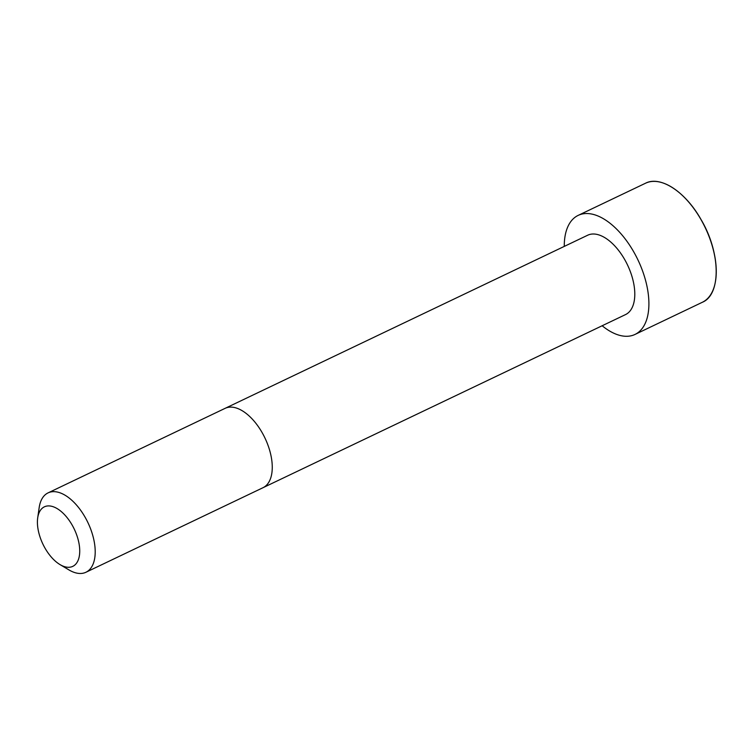 <?xml version="1.0" encoding="UTF-8"?>
<svg xmlns="http://www.w3.org/2000/svg" width="754" height="754" viewBox="0 0 754 754"><rect width="100%" height="100%" fill="white"/><g stroke="black" fill="none" stroke-linecap="round" stroke-linejoin="round"><path stroke-width="1.13" d="M263.005 487.706A43.977 23.176 64.5 0 0 262.241 432.815A43.977 23.176 64.5 0 0 225.107 408.348L587.649 235.239A43.968 23.167 64.5 0 1 624.774 259.706A43.968 23.167 64.5 0 1 625.537 314.588L85.956 572.248A43.977 23.176 64.5 0 1 68.906 569.892L60 564.586A32.978 17.38 64.5 0 1 37.7 517.885A32.978 17.38 64.5 0 1 51.272 506.198A32.978 17.38 64.5 0 1 72.214 525.189A32.978 17.38 64.5 0 1 78.689 558.742A32.978 17.38 64.5 0 1 60 564.586M564.265 246.398A65.956 34.759 64.5 0 1 578.167 215.39A65.956 34.759 64.5 0 1 633.869 252.1A65.956 34.759 64.5 0 1 635.009 334.437A65.956 34.759 64.5 0 1 602.154 325.756M37.7 517.885L39.17 507.631A43.977 23.176 64.5 0 1 48.058 492.89A43.977 23.176 64.5 0 1 85.183 517.357A43.977 23.176 64.5 0 1 85.956 572.248M578.167 215.39L645.499 183.241A65.956 34.759 64.5 0 1 701.201 219.942A65.956 34.759 64.5 0 1 702.342 302.279C721.182 294.682 720.73 252.873 701.267 219.923A65.805 34.675 64.5 0 1 715.678 280.102M671.135 186.813A65.805 34.675 64.5 0 1 701.248 219.942C685.782 191.931 660.41 175.343 645.499 183.241M225.107 408.348L48.058 492.89M635.009 334.437L702.342 302.279"/></g></svg>
